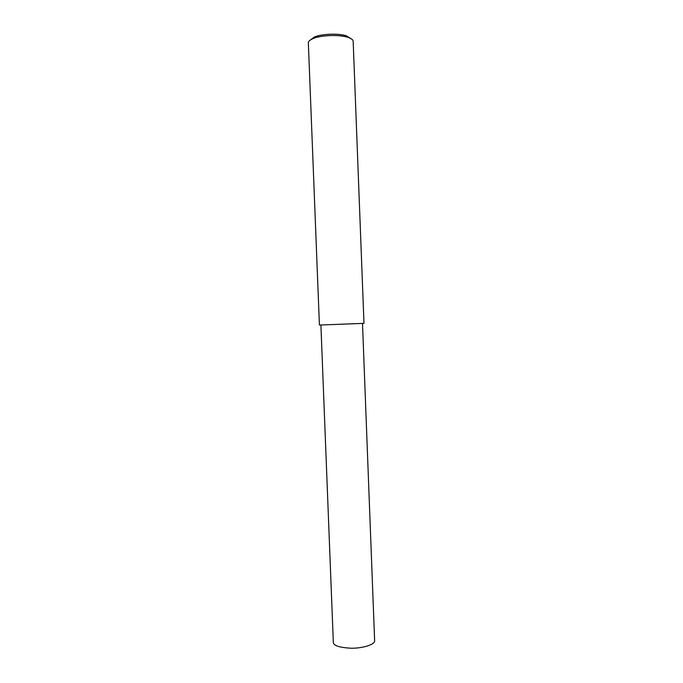 <?xml version="1.0" encoding="UTF-8"?>
<svg xmlns="http://www.w3.org/2000/svg" width="683" height="683" viewBox="0 0 683 683"><rect width="100%" height="100%" fill="white"/><g stroke="black" fill="none" stroke-linecap="round" stroke-linejoin="round"><path stroke-width="1.02" d="M362.494 323.435L363.979 323.349L353.171 41.219C353.009 39.742 351.258 38.453 347.92 37.343C338.392 34.15 319.26 35.525 312.805 38.692C309.595 40.16 308.11 41.578 308.349 42.944L319.413 325.057L362.494 323.409L374.643 640.944C374.506 644.726 362.425 648.415 351.045 648.227C339.442 647.535 333.543 645.64 333.338 642.532L320.899 325.006M350.968 38.632L346.401 35.858C337.658 32.912 320.173 34.176 314.248 37.095L310.347 39.99M363.979 323.349L319.413 325.057M347.92 37.343L346.401 35.858M312.805 38.692L314.248 37.095"/></g></svg>
